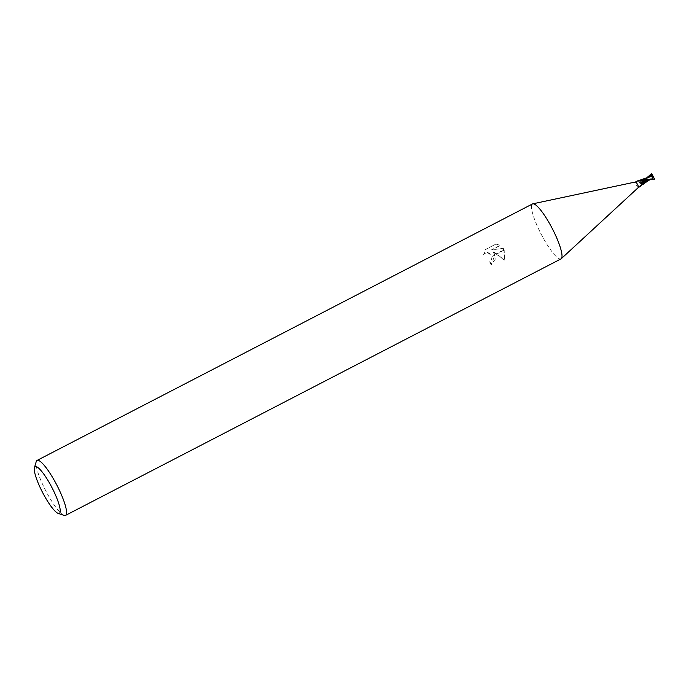<?xml version="1.0" encoding="UTF-8"?>
<svg xmlns="http://www.w3.org/2000/svg" width="689" height="689" viewBox="0 0 689 689"><rect width="100%" height="100%" fill="white"/><g stroke="black" fill="none" stroke-linecap="round" stroke-linejoin="round"><path stroke-width="0.52" stroke-dasharray="3.44 2.58" d="M638.393 187.46L638.376 187.468A3.092 0.62 62.6 0 1 636.257 184.73A3.092 0.62 62.6 0 1 635.534 181.974L635.542 181.965M638.806 180.57L639.228 183.188M561.294 258.676L561.259 258.711A30.953 6.227 62.6 0 1 539.814 231.487A30.953 6.227 62.6 0 1 532.847 203.815A30.953 6.227 62.6 0 1 553.68 231.349M64.086 515.406A30.953 6.227 62.6 0 1 44.354 487.984A30.953 6.227 62.6 0 1 36.233 461.596M560.975 258.909A30.953 6.227 62.6 0 1 539.806 231.487A30.953 6.227 62.6 0 1 532.519 203.935M496.295 244.061L500.309 245.456L491.705 249.909L503.392 248.29L504.865 260.227L493.195 251.416L495.71 258.59L491.171 264.74L495.003 254.93L492.127 256.42A4.944 4.823 -90.6 0 0 492.024 255.981L494.857 254.517L492.842 251.416L496.02 253.914L503.995 249.788L503.039 248.298L491.343 249.918L499.956 245.456L495.934 244.061L485.314 249.556L483.652 254.456L485.366 252.992L487.467 252.467L492.024 255.989M491.524 264.74A29.403 5.917 62.6 0 1 489.957 261.837L491.662 260.356L492.049 255.163L487.821 252.467L485.719 252.992L483.652 254.456M489.957 261.837L489.612 261.837A30.953 6.227 -117.4 0 0 491.171 264.74M492.127 256.42L491.317 260.364L489.612 261.837M484.005 254.456L485.676 249.556L495.934 244.061M496.02 253.914L504.503 260.227L504.193 250.176A11.205 10.921 89.4 0 0 503.995 249.788M504.193 250.176L496.399 254.207M643.225 184.239A2.653 0.534 62.6 0 1 642.983 184.109A3.195 2.472 24.7 0 0 640.322 186.452L640.322 186.452M641.648 184.445A3.359 2.592 24.7 0 0 640.003 186.486L641.648 184.445L642.759 184.075C641.519 183.911 640.598 184.738 639.995 186.538M642.966 184.101A3.092 0.62 62.6 0 1 642.742 183.799L642.019 182.034A2.653 0.534 62.6 0 1 641.347 179.691L641.304 179.795M647.316 177.59L642.019 182.025A3.367 3.057 130.8 0 1 639.314 182.439L640.942 184.049L642.742 183.799L646.652 177.865M640.753 180.604A3.359 3.049 130.8 0 1 637.583 181.052M641.097 180.449A3.195 2.902 130.8 0 1 637.756 181.026M651.613 173.662L646.075 179.64L643.138 184.23M642.019 182.025L642.751 183.868M641.657 181.198L646.635 177.874M641.795 179.82C641.175 179.347 641.14 179.838 641.7 181.293M652.793 177.133L651.708 173.464M652.733 177.073L647.996 180.845M642.88 184.049C643.5 184.523 643.535 184.032 642.975 182.568M653.353 179.786L652.061 177.641M654.481 179.261L654.016 178.761L653.232 179.166L653.112 176.358L651.596 175.807M652.018 175.6L653.112 176.358L652.285 178.115L653.284 177.598L652.69 177.013M652.483 178.27L648.986 180.268M643.026 182.714L642.656 181.844M649.865 179.536L649.004 180.173M652.586 175.299L652.965 175.876M654.464 179.123L651.665 173.619M653.284 177.598L653.25 176.849M647.341 177.504L642.665 183.472A4.651 4.22 130.8 0 1 640.942 184.049M653.232 179.149L646.385 180.122C650.382 179.898 649.21 179.95 652.027 178.597L652.027 178.597M654.016 178.77L653.344 179.097M641.571 180.053L637.411 181.052M644.404 181.233L644.551 181.035C645.679 179.493 648.237 176.582 651.157 175.729M650.192 179.708L649.098 180.277"/><path stroke-width="1.03" d="M635.534 181.974A3.092 0.62 62.6 0 1 635.559 181.965A3.092 0.62 62.6 0 1 637.644 184.721A3.092 0.62 62.6 0 1 638.402 187.451A3.092 0.62 62.6 0 1 638.376 187.468M640.322 186.452L642.002 184.876L640.822 181.336L641.933 180.07L642.656 181.836A3.367 2.601 24.7 0 0 641.235 183.575L640.615 183.179M637.583 181.052L640.753 180.604L641.709 179.769A3.092 0.62 62.6 0 1 641.933 180.07A3.092 0.62 62.6 0 1 641.941 180.079L654.464 179.123A3.092 0.62 62.6 0 0 654.533 179.106A3.092 0.62 62.6 0 1 654.533 179.106L641.321 179.717A2.653 0.534 62.6 0 1 641.692 179.76L641.571 180.053M637.756 181.026A3.195 2.902 130.8 0 1 637.566 180.931L641.347 179.691M41.357 490.06A26.311 5.288 62.6 0 1 34.45 467.633A26.311 5.288 62.6 0 1 53.148 489.948A26.311 5.288 62.6 0 1 58.126 513.374A26.311 5.288 62.6 0 1 41.357 490.06M34.45 467.633L36.233 461.596A30.953 6.227 62.6 0 1 37.06 460.424A30.953 6.227 62.6 0 1 58.229 487.846A30.953 6.227 62.6 0 1 65.524 515.398A30.953 6.227 62.6 0 1 64.086 515.406L58.126 513.374M37.06 460.424L532.519 203.935A30.953 6.227 62.6 0 1 553.68 231.349A30.953 6.227 62.6 0 1 560.975 258.909L65.524 515.398M648.986 180.268L642.656 181.844A2.653 0.534 62.6 0 1 643.225 184.239L642.002 184.876M641.692 179.76A3.195 2.902 130.8 0 1 641.097 180.449M553.68 231.349A30.953 6.227 62.6 0 1 561.259 258.711M646.652 177.865L651.751 173.594L652.586 175.299M650.227 174.291L651.475 175.617L647.316 177.59M651.639 173.507L651.708 174.214L650.752 174.713L652.018 175.6M652.845 175.902L654.628 179.2M648.711 176.797L646.17 178.115L652.871 175.971M648.986 176.995L647.858 177.383M652.595 175.273L652.896 176.031M651.596 175.807L652.604 175.29L654.55 179.097L654.094 179.338M651.475 175.617L651.992 176.195M643.138 184.23L648.254 180.682L643.026 182.671M643.026 182.714L641.924 180.001M646.626 180.122L642.01 180.406A4.651 3.591 24.7 0 0 640.822 181.336M650.769 174.722L647.341 177.504M651.708 174.214L650.898 174.644M637.893 180.751L635.542 181.965L532.89 203.806M640.744 186.245L638.393 187.46L561.294 258.676M646.988 177.728L641.416 179.622M649.098 180.277L647.669 181.009"/></g></svg>
